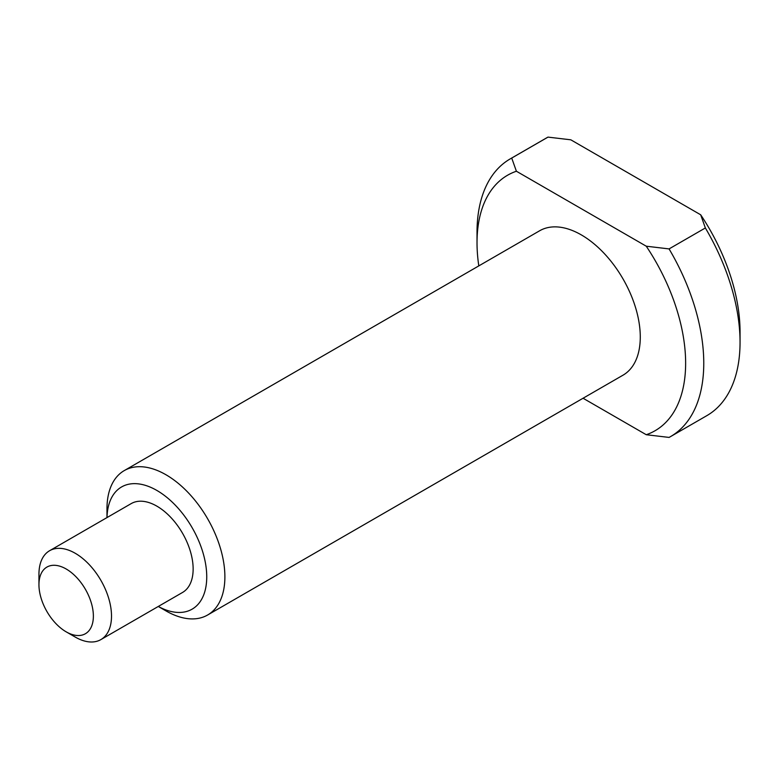 <?xml version="1.0" encoding="UTF-8"?>
<svg xmlns="http://www.w3.org/2000/svg" width="779" height="779" viewBox="0 0 779 779"><rect width="100%" height="100%" fill="white"/><g stroke="black" fill="none" stroke-linecap="round" stroke-linejoin="round"><path stroke-width="1.17" d="M106.976 517.597L106.976 508.765A83.372 48.132 60 0 1 124.241 470.604A83.372 48.132 60 0 1 165.927 474.732A83.372 48.132 60 0 1 220.399 548.202A83.372 48.132 60 0 1 207.613 615.011A83.372 48.132 60 0 1 165.927 610.882L158.283 606.461A70.548 40.732 -120 0 0 206.737 576.002A70.548 40.732 -120 0 0 156.861 490.439A70.548 40.732 -120 0 0 106.996 517.587M75.232 637.056L66.157 631.827A38.483 22.221 -120 0 0 93.373 616.111A38.483 22.221 -120 0 0 66.157 568.982A38.483 22.221 -120 0 0 38.95 584.698A38.483 22.221 -120 0 0 66.157 631.827L75.232 637.056A51.307 29.621 60 0 0 100.88 639.598L182.51 592.478A51.307 29.621 60 0 0 190.378 551.357A51.307 29.621 60 0 0 156.861 506.146A51.307 29.621 60 0 0 131.203 503.604L49.574 550.734A51.307 29.621 60 0 1 75.232 553.275A51.307 29.621 60 0 1 108.748 598.486A51.307 29.621 60 0 1 100.88 639.598M124.241 470.604L539.643 230.769A83.372 48.132 60 0 1 581.329 234.898A83.372 48.132 60 0 1 635.791 308.367A83.372 48.132 60 0 1 623.015 375.176L207.613 615.011M646.258 434.721A147.504 85.164 -120 0 0 646.258 246.203L516.399 171.234A147.504 85.164 -120 0 0 477.021 242.756L477.021 232.288A160.338 92.565 60 0 1 510.235 158.887A160.338 92.565 60 0 1 511.715 158.059L547.997 137.114L570.812 139.811L700.681 214.79A147.504 85.164 60 0 1 740.05 331.776L740.05 342.254A160.338 92.565 -120 0 0 705.355 227.965L669.073 248.91A160.338 92.565 60 0 1 670.563 436.591A160.338 92.565 60 0 1 669.073 437.418L646.258 434.721L583.072 398.244M670.563 436.591L706.845 415.645A160.338 92.565 -120 0 0 740.05 342.254M547.997 137.114A160.338 92.565 -120 0 0 546.507 137.941L510.235 158.887M477.021 242.756A147.504 85.164 -120 0 0 478.803 265.902M700.681 214.79L705.355 227.965M669.073 248.91L646.258 246.203M516.399 171.234L511.715 158.059M165.927 610.882L158.283 606.461M38.95 584.698L38.95 574.22A51.307 29.621 60 0 1 49.574 550.734"/></g></svg>
